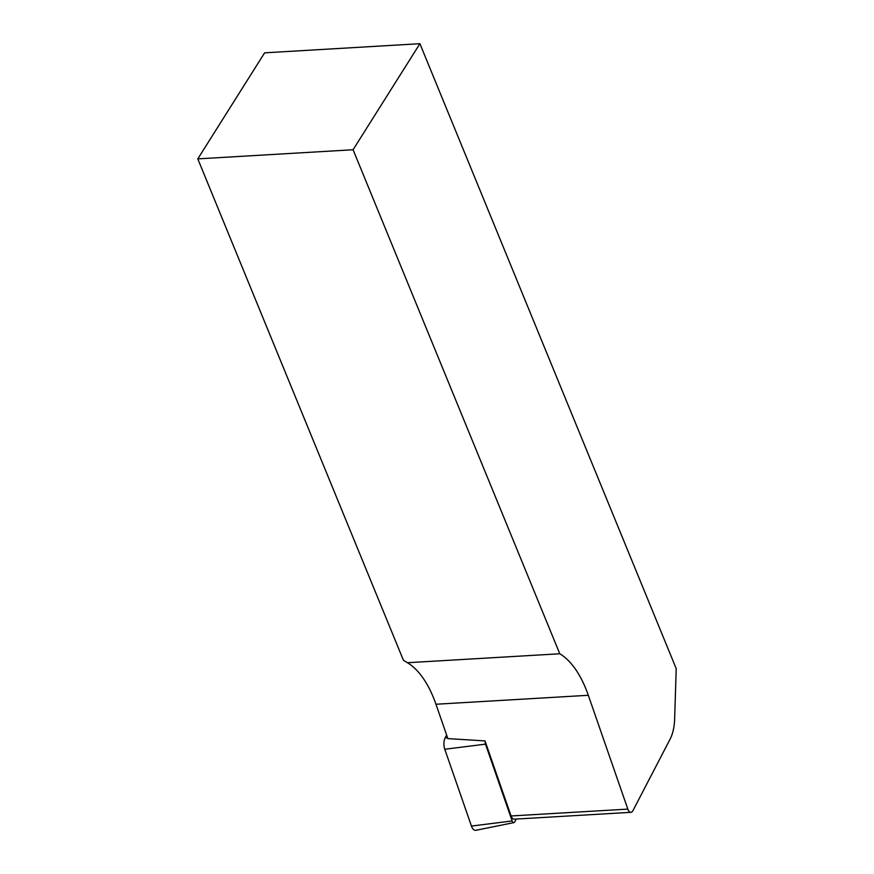 <?xml version="1.0" encoding="UTF-8"?>
<svg xmlns="http://www.w3.org/2000/svg" width="874" height="874" viewBox="0 0 874 874"><rect width="100%" height="100%" fill="white"/><g stroke="black" fill="none" stroke-linecap="round" stroke-linejoin="round"><path stroke-width="1.31" d="M447.881 738.628L435.951 704.247A95.135 47.13 86.6 0 0 407.415 662.721L559.786 653.774L353.074 149.749L197.786 158.871L264.625 52.833L419.902 43.7L676.214 668.632L674.641 719.073A33.573 16.639 86.6 0 1 670.074 739.207L632.94 810.646A6.719 3.332 86.6 0 1 630.908 812.317L514.163 819.178A6.719 3.332 -93.4 0 1 511.072 815.966L485.015 740.901L447.881 738.628M559.786 653.774A95.135 47.13 -93.4 0 1 588.311 695.289L627.827 809.106A6.719 3.332 86.6 0 0 630.908 812.317M197.786 158.871L403.395 660.198L407.415 662.721M353.074 149.749L419.902 43.7M446.625 735.012L445.139 737.885A8.958 4.436 86.6 0 0 444.779 749.258L471.447 826.061A8.958 4.436 86.6 0 0 475.86 830.3L513.879 822.609A3.496 1.737 -93.4 0 1 512.153 820.959L485.496 744.156A3.496 1.737 -93.4 0 1 485.179 741.381M516.228 819.058L514.819 821.757A3.496 1.737 -93.4 0 1 513.879 822.609M627.827 809.106L511.072 815.966M588.311 695.289L435.951 704.247M512.153 820.959L471.447 826.061M447.663 738.006L445.139 737.885M485.496 744.156L444.779 749.258"/></g></svg>
